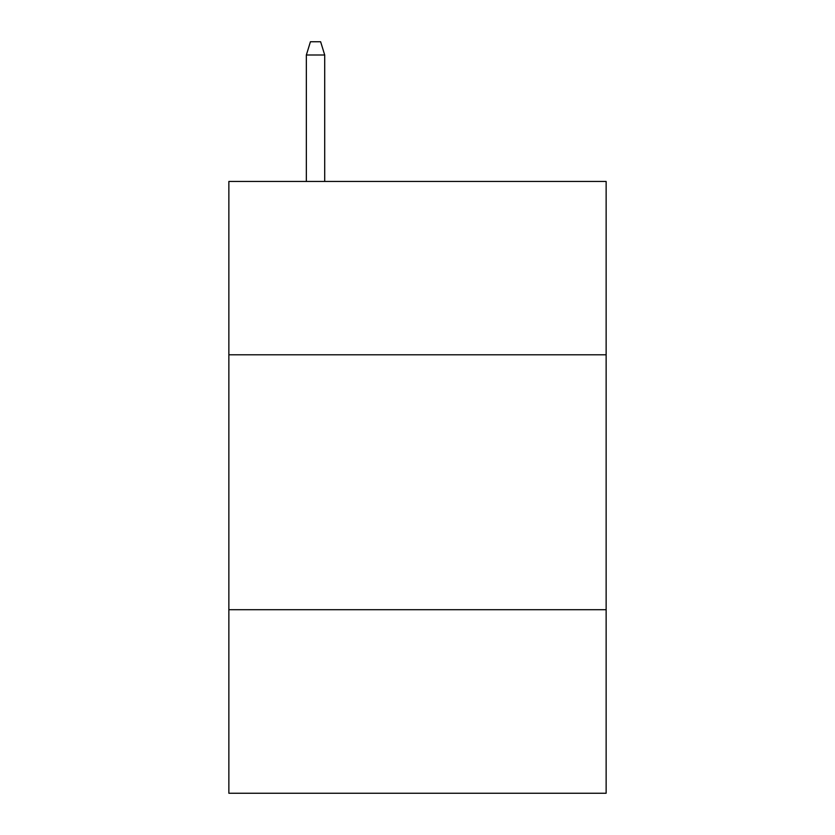 <?xml version="1.0" encoding="UTF-8"?>
<svg xmlns="http://www.w3.org/2000/svg" width="835" height="835" viewBox="0 0 835 835"><rect width="100%" height="100%" fill="white"/><g stroke="black" fill="none" stroke-linecap="round" stroke-linejoin="round"><path stroke-width="1.25" d="M606.137 354.791L606.137 181.446L228.863 181.446L228.863 354.791L606.137 354.791L606.137 793.25L228.863 793.25L228.863 354.791M606.137 609.707L228.863 609.707M324.711 181.446L324.711 55.006L306.351 55.006L306.351 181.446M306.351 55.006L310.432 41.75L320.63 41.75L324.711 55.006"/></g></svg>
